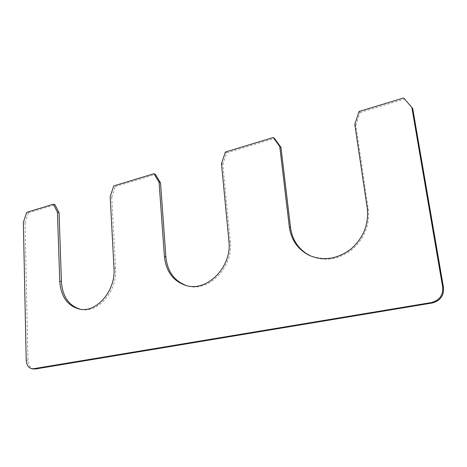 <?xml version="1.0" encoding="UTF-8"?>
<svg xmlns="http://www.w3.org/2000/svg" width="467" height="467" viewBox="0 0 467 467"><rect width="100%" height="100%" fill="white"/><g stroke="black" fill="none" stroke-linecap="round" stroke-linejoin="round"><path stroke-width="0.35" stroke-dasharray="2.33 1.75" d="M34.272 369.023C30.448 368.352 28.341 365.445 27.956 360.308L25.014 222.812L23.35 222.31M25.014 222.812L28.364 212.847L26.712 212.322M28.364 212.847L55.013 204.785M80.382 309.265L81.2 309.434C98.093 313.398 117.41 291.034 115.582 268.799L111.724 197.255L110.183 196.642M111.724 197.255L115.308 186.543L113.779 185.901M115.308 186.543L155.412 174.413M221.481 163.736L222.817 164.507L230.272 241.702C233.617 267.317 208.206 292.774 187.366 285.862L186.642 285.652M222.817 164.507L226.699 152.849L225.374 152.044M226.699 152.849L274.45 138.401M354.792 124.327L355.801 125.308L368.288 209.099C369.911 225.187 364.388 238.777 351.715 249.863C338.266 259.652 324.618 261.718 310.777 256.056L310.193 255.782M355.801 125.308L360.034 112.512L359.035 111.49M360.034 112.512L404.475 99.068L403.605 97.965M412.705 108.537L404.475 99.068M27.956 360.308L26.216 360.162M115.582 268.799L114.012 268.379M230.272 241.702L228.923 241.159M368.288 209.099L367.284 208.381M81.2 309.434L79.559 309.136M187.366 285.862L185.913 285.465M310.777 256.056L309.609 255.519"/><path stroke-width="0.7" d="M442.693 287.147L411.853 107.463L403.605 97.965L359.035 111.49L354.792 124.327L367.284 208.381C368.912 224.522 363.367 238.158 350.659 249.29C337.168 259.115 323.485 261.193 309.609 255.519C297.958 249.67 291.192 240.114 289.312 226.851L279.762 146.51L273.236 137.52L225.374 152.044L221.481 163.736L228.923 241.159C232.268 266.844 206.793 292.395 185.913 285.465C173.181 281.146 166.018 271.473 164.407 256.441L159.066 182.188L153.952 173.712L113.779 185.901L110.183 196.642L114.012 268.379C115.828 290.678 96.476 313.112 79.559 309.136C67.493 305.914 60.891 296.615 59.758 281.233L57.441 212.234L53.396 204.225L26.712 212.322L23.35 222.31L26.216 360.162C26.601 365.311 28.709 368.224 32.532 368.901L431.38 302.569C439.441 300.404 443.212 295.261 442.693 287.147L443.487 287.619L412.705 108.537L411.853 107.463M443.487 287.619C444.006 295.704 440.247 300.824 432.208 302.984L431.38 302.569M32.532 368.901L35.574 368.959L432.208 302.984M80.382 309.265C68.807 305.727 62.479 296.504 61.41 281.595L59.058 212.777L55.013 204.785L53.396 204.225M59.058 212.777L57.441 212.234M186.642 285.652C174.349 281.134 167.431 271.555 165.89 256.914L160.52 182.871L155.412 174.413L153.952 173.712M160.52 182.871L159.066 182.188M310.193 255.782C298.903 249.874 292.348 240.435 290.521 227.47L280.965 147.368L274.45 138.401L273.236 137.52M280.965 147.368L279.762 146.51M35.574 368.959L33.84 368.837M61.41 281.595L59.758 281.233M165.89 256.914L164.407 256.441M290.521 227.47L289.312 226.851"/></g></svg>
